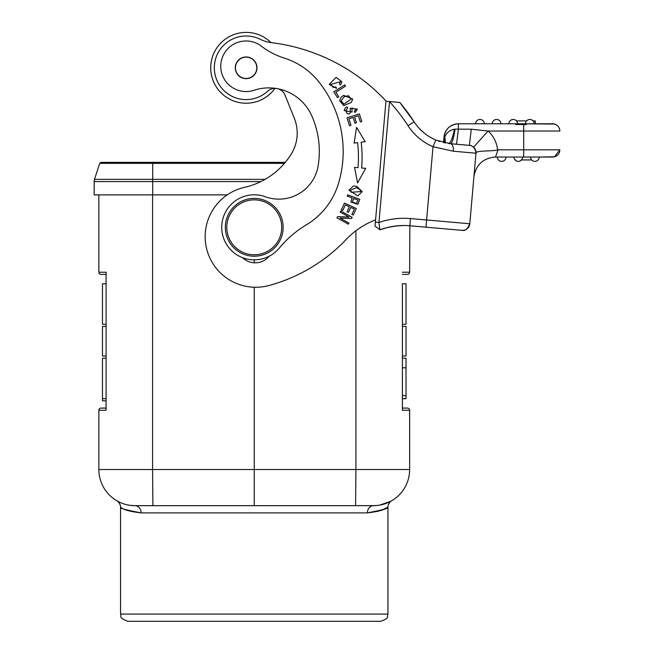 <?xml version="1.0" encoding="UTF-8"?>
<svg xmlns="http://www.w3.org/2000/svg" width="654" height="654" viewBox="0 0 654 654"><rect width="100%" height="100%" fill="white"/><g stroke="black" fill="none" stroke-linecap="round" stroke-linejoin="round"><path stroke-width="0.98" d="M406.02 283.779L402.406 283.779L402.406 410.262L402.406 398.695L406.02 398.695L406.02 358.22L402.406 358.22L402.406 356.054L406.02 356.054L406.02 326.42L402.406 326.42L402.406 324.253L406.02 324.253L406.02 283.779L406.02 324.253M402.406 410.262L409.633 410.262A2.166 2.166 0 0 0 407.467 408.088L402.406 408.088L407.467 408.088A2.166 2.166 0 0 1 409.633 410.262L409.633 469.523A36.134 36.134 0 0 1 373.499 505.665L377.93 505.387M260.897 181.583L94.16 181.583L94.16 194.884L227.24 194.884M94.389 179.785A7.227 7.227 99 0 1 94.511 179.351L94.16 181.583A7.227 7.227 99 0 1 94.511 179.351L99.71 163.361L101.084 162.356L99.71 163.361L101.084 162.356L285.283 162.356L140.561 162.356L152.701 162.356L152.701 163.361L99.71 163.361L101.206 162.356L99.71 163.361M101.117 162.356L140.561 162.356M151.254 621.3L380.726 621.3C390.765 617.736 386.489 616.24 387.953 614.073L120.54 614.073C122.143 616.125 117.27 617.278 127.767 621.3L254.251 621.3M373.499 505.665A7.227 6.115 90 0 0 367.385 512.891C378.543 511.567 385.255 509.719 387.52 507.357C389.285 508.125 382.574 509.973 367.385 512.891L141.109 512.891C129.95 511.567 123.238 509.719 120.974 507.357C119.208 508.125 125.92 509.973 141.109 512.891A7.227 6.115 -90 0 0 134.994 505.665L373.499 505.665A36.134 36.134 65.9 0 0 373.581 505.665A36.134 36.134 65.9 0 1 373.499 505.665A36.134 36.134 0 0 0 409.633 469.523A36.134 36.134 65.9 0 1 375.134 505.624A36.134 36.134 65.9 0 0 409.633 469.523L355.907 469.523L355.907 230.756M390.634 501.34L391.558 500.825C392.416 499.885 387.822 503.098 387.953 507.112L383.71 509.335M167.874 505.665L152.905 505.665L152.586 469.523L254.251 469.523L254.251 505.665M382.263 504.586L384.217 504.038M386.735 503.155L385.917 503.466L386.735 503.147M388.738 502.288L391.444 500.89M255.649 505.665L134.994 505.665A36.134 36.134 -105.9 0 1 98.86 469.523L98.86 410.262A2.166 2.166 0 0 1 101.027 408.088L106.087 408.088L101.027 408.088A2.166 2.166 0 0 0 98.86 410.262L106.087 410.262L106.087 272.219L106.087 283.779L102.474 283.779M120.54 614.073L120.54 507.112C120.835 503.621 116.159 499.721 116.935 500.825L119.764 502.297M121.767 503.155L122.584 503.466M124.244 504.021L126.279 504.594M130.563 505.387L134.994 505.665A36.134 36.134 -105.9 0 1 98.86 469.523L152.586 469.523L152.586 194.884M102.474 324.253L102.474 283.779L102.474 324.253L106.087 324.253L106.087 326.42L102.474 326.42L102.474 356.054L106.087 356.054L106.087 358.22L102.474 358.22L102.474 398.695L102.474 358.22M106.087 398.695L102.474 398.695L102.474 400.861L106.087 400.861L106.087 410.262M106.087 272.219L98.86 272.219A2.166 2.166 0 0 0 101.027 274.386L106.087 274.386L101.027 274.386A2.166 2.166 0 0 1 98.86 272.219L98.86 194.884M254.251 259.842L254.251 262.802M254.251 287.245L254.251 469.523L355.907 469.523L355.588 505.665M409.69 225.761A7.227 3.033 95 0 0 409.837 225.777L409.633 225.761A68.662 68.662 180 0 1 409.837 225.777L409.633 272.219A2.166 2.166 0 0 1 407.467 274.386L402.406 274.386L407.467 274.386A2.166 2.166 0 0 0 409.633 272.219L402.406 272.219M220.758 66.267A25.293 25.293 -0 0 0 254.022 90.277A46.982 46.982 180 0 1 275.408 88.347A10.84 10.84 -0 0 0 267.666 91.2A31.801 31.801 180 0 1 214.447 65.032A31.801 31.801 180 0 1 260.161 39.265A36.134 36.134 -0 0 0 270.609 42.551A187.911 187.911 180 0 1 386.244 101.28L386.048 101.264M448.505 143.496L469.49 145.384C468.403 145.18 474.542 144.82 475.998 152.57L475.998 152.57A7.227 7.227 180 0 1 475.973 153.2A7.227 7.227 -0 0 0 475.998 152.57L475.998 152.578A7.227 7.227 180 0 0 469.4 145.376L450.532 143.725L435.834 140.054C426.776 136.146 419.541 130.064 414.121 121.824A197.312 197.312 180 0 0 399.823 102.465A197.312 197.312 180 0 1 414.121 121.824L399.823 102.465L385.95 101.256L375.028 226.129L379.868 229.652M297.194 133.13A39.747 39.747 -0 0 0 294.357 118.374A39.747 39.747 -0 0 1 291.292 153.968A73.935 73.935 -0 0 1 244.612 187.322A50.595 50.595 180 0 0 205.348 232.268A50.595 50.595 180 0 0 268.941 285.52A166.23 166.23 180 0 0 346.187 239.454A79.502 79.502 -0 0 1 375.576 219.867L385.95 101.256M278.171 88.821A10.84 10.84 -0 0 1 285.07 95.165L294.357 118.374L285.07 95.157A10.84 10.84 -0 0 0 278.269 88.838A46.982 46.982 180 0 1 311.762 115.791A87.881 87.881 180 0 1 319.324 151.466M221.722 227.322A32.52 32.52 -0 0 0 242.626 257.701A18.067 18.067 -0 0 0 269.244 256.18A32.52 32.52 -0 0 0 279.233 248.136A108.409 108.409 180 0 1 306.554 224.69A72.275 72.275 -0 0 0 338.47 183.537A111.736 111.736 -0 0 0 343.178 151.466M349.097 217.071L337.627 216.646L336.965 217.823L348.32 224.175L348.934 223.071L340.023 218.084L351.492 218.51L352.146 217.332L340.791 210.98L340.178 212.084L349.097 217.071L337.627 216.646L336.965 217.823M361.163 142.212L365.21 141.722L356.594 127.383L354.108 143.062L357.575 142.646A121.783 121.783 180 0 1 358.008 167.686L354.533 167.383L357.566 182.973L365.676 168.34L361.613 167.988A125.396 125.396 -0 0 0 361.163 142.212L361.163 142.212M361.809 121.48L359.381 113.894L346.996 117.859L349.498 125.691L350.961 125.225L348.901 118.783L353.119 117.426L354.975 123.238L356.43 122.772L354.566 116.968L358.367 115.75L360.346 121.946L361.809 121.48L359.381 113.894L346.996 117.859M333.818 91.838L344.797 84.865L333.818 91.838L337.505 97.65L338.805 96.833L335.894 92.247L345.582 86.099L344.797 84.865L345.582 86.099M359.814 199.388L347.626 194.843L347.168 196.077L352.122 197.925L350.879 202.053L357.861 204.277L359.814 199.388L347.626 194.843L347.168 196.077M336.475 88.315L335.943 86.884L333.278 87.456L330.728 84.415L340.415 81.709L339.426 84.055L340.603 84.963L341.911 81.717L336.082 77.376L329.199 84.464L336.475 88.315L335.943 86.884L333.278 87.456L330.728 84.415M348.966 190.191L353.446 185.973L356.724 186.308L353.446 185.973L348.966 190.191L357.795 195.898L362.234 191.622L356.724 186.308L362.234 191.622M339.639 100.814L340.971 97.405L343.554 95.337L340.971 97.405L339.639 100.814L343.742 105.58L351.37 102.408L352.678 99.016L343.554 95.337L352.678 99.016M350.258 109.856L350.421 111.908C349.988 113.96 348.835 114.45 346.972 113.379L345.835 110.632L347.658 107.967L347.004 106.757L345.075 108.212L344.241 110.575L352.105 112.104L351.819 108.065L355.915 109.185L354.354 111.335L355.008 112.578L357.419 109.153L350.152 108.294L350.258 109.856M356.307 208.52L344.486 203.075L341.38 209.82L342.778 210.465L345.328 204.915L349.359 206.77L347.053 211.765L348.435 212.403L350.74 207.408L354.362 209.076L351.901 214.414L353.291 215.052L356.307 208.52L344.486 203.075L341.38 209.82M375.371 222.164L378.968 222.483L379.892 229.832A68.662 68.662 180 0 1 387.642 227.453L388.656 227.216M389.522 101.599L378.968 222.483A75.889 75.889 -0 0 1 410.467 218.575L426.604 219.981L433.013 146.709L453.328 151.221A7.227 3.442 95 0 0 450.532 143.725C452.151 143.242 453.647 138.378 455.029 129.14L454.465 129.222C449.658 130.121 446.437 132.737 444.802 137.062L443.788 142.646M409.633 225.761L425.975 227.191L409.837 225.769A68.662 68.662 -0 0 0 379.892 229.832A68.662 68.662 180 0 1 387.642 227.453L379.892 229.832A68.662 68.662 -0 0 1 409.837 225.769A7.227 3.033 95 0 1 409.813 225.769M475.981 153.077L473.905 176.833C476.014 164.669 483.208 158.072 495.503 157.042C483.2 158.096 475.998 164.694 473.905 176.842L469.801 223.758L473.888 177.005M379.721 228.581L379.222 224.608M394.918 226.096L402.954 225.516M408.742 225.687L443.24 228.696A7.227 7.227 180 0 1 443.142 228.687L409.837 225.769L410.467 218.575M469.4 145.376L471.289 129.206L488.039 131.021L523.707 131.021L523.707 149.815L498.037 149.815L495.503 157.042L523.707 157.042L523.707 149.815L523.707 157.042L495.511 157.042M473.913 176.776L475.998 152.954M475.949 153.51C477.534 152.325 472.163 152.496 482.341 151.123C494.604 150.706 499.656 150.15 497.514 149.439A28.907 28.907 -0 0 0 488.039 131.021L473.586 147.183M498.037 149.815L497.514 149.439M471.575 145.907L472.188 146.202M471.289 129.206L455.029 129.14M456.525 144.248L458.413 128.928L458.413 123.794L523.699 123.794L458.413 123.794C450.222 124.489 445.423 128.887 444.017 136.988A14.453 14.453 180 0 1 458.413 123.794A14.453 14.453 180 0 0 444.017 136.988L443.526 142.588M448.497 143.504C450.541 143.161 452.535 138.403 454.465 129.222M435.834 140.054A48.421 48.421 -0 0 1 414.121 121.824A48.421 48.421 -0 0 0 435.834 140.054L433.013 146.709A55.647 55.647 -0 0 1 408.055 125.756A190.085 190.085 180 0 0 389.498 101.615M438.507 141.1L439.733 141.517M445.456 143.005L444.802 137.062L444.017 136.988M444.524 142.809L444.189 140.267M442.913 228.663A7.227 7.227 0 0 0 443.249 228.704L409.837 225.777M419.606 128.789L424.07 132.942M430.651 137.479L434.436 139.441M501.675 161.375A4.333 4.333 0 0 0 506 157.042A4.333 4.333 179.8 0 1 501.675 161.375A4.333 4.333 0 0 0 506 157.05L497.326 157.05A4.333 4.333 -0.2 0 0 501.659 161.383A4.333 4.333 179.8 0 1 497.326 157.042A4.333 4.333 0 0 0 501.659 161.383A4.333 4.333 0 0 0 506 157.05L513.946 157.042A4.333 4.333 -0.2 0 0 518.287 161.383A4.333 4.333 180 0 1 513.946 157.042A4.333 4.333 0 0 0 518.287 161.383A4.333 4.333 0 0 0 522.62 157.042L530.566 157.042A4.333 4.333 -0.2 0 0 534.907 161.383A4.333 4.333 180 0 1 530.566 157.042A4.333 4.333 0 0 0 534.907 161.383A4.333 4.333 -0 0 0 539.239 157.042L530.566 157.042M522.62 157.042A4.333 4.333 179.8 0 1 518.287 161.375A4.333 4.333 0 0 0 522.62 157.042L513.946 157.042A4.333 4.333 0 0 0 518.262 161.375M523.699 123.794L554.535 124.056C557.862 125.192 559.628 127.514 559.84 131.021L523.707 131.021L523.699 123.794L552.614 123.794A7.227 7.227 180 0 1 559.84 131.021L559.84 131.029M516.202 123.802L535.266 123.802L535.266 120.908L533.084 120.908M513.586 123.802L527.516 123.802M523.707 157.042L552.614 157.042A7.227 7.227 0 0 0 559.84 149.815L559.84 149.815A7.227 7.227 180 0 1 552.614 157.042L539.239 157.05A4.333 4.333 179.8 0 1 534.907 161.375A4.333 4.333 0 0 0 539.239 157.042L554.535 156.788L559.84 149.815L523.707 149.815M516.464 120.908L526.609 120.908M525.514 123.794A4.333 4.333 -179.8 0 1 529.846 119.453A4.333 4.333 180 0 1 534.179 123.794A4.333 4.333 0 0 0 529.846 119.453A4.333 4.333 0 0 0 525.514 123.794M508.886 123.794A4.333 4.333 -179.8 0 1 513.226 119.461A4.333 4.333 180 0 1 517.559 123.794A4.333 4.333 0 0 0 513.226 119.461A4.333 4.333 0 0 0 508.886 123.794M492.266 123.794A4.333 4.333 -179.8 0 1 496.599 119.461A4.333 4.333 180 0 1 500.939 123.794A4.333 4.333 0 0 0 496.582 119.461M475.638 123.794A4.333 4.333 -179.8 0 1 479.979 119.461A4.333 4.333 180 0 1 484.312 123.794A4.333 4.333 0 0 0 479.979 119.461A4.333 4.333 0 0 0 475.638 123.794M515.867 124.522L526.364 124.522M515.033 159.911L514.575 159.29M524.802 159.936L530.664 159.936M526.249 159.936L526.789 159.936M521.034 159.936L524.41 159.936M521.303 159.936L524.876 159.936L521.303 159.936M527.647 159.936L530.737 159.936L527.647 159.936M515.033 159.936L515.573 159.936M523.143 159.936L522.35 159.936M521.516 159.936L531.677 159.936M469.801 223.758A7.227 7.227 180 0 1 461.969 230.331A7.227 7.227 0 0 0 469.801 223.766A7.227 7.227 180 0 1 461.969 230.331L425.975 227.191L426.604 219.981L469.801 223.758C467.651 228.925 465.117 231.115 462.198 230.355L425.975 227.191L461.969 230.331M275.506 88.364A10.84 10.84 -0 0 0 274.982 88.347A35.414 35.414 -0 0 0 274.991 88.339A35.414 35.414 180 0 1 210.719 67.803M214.332 67.803A31.801 31.801 -0 0 0 267.666 91.2A10.84 10.84 180 0 1 274.982 88.339A35.414 35.414 180 0 1 211.029 63.103A35.414 35.414 180 0 1 271.009 42.6M311.762 115.791A46.982 46.982 -0 0 0 254.022 90.277A25.293 25.293 180 0 1 220.839 64.247A25.293 25.293 180 0 1 261.51 46.246A72.275 72.275 -0 0 0 284.008 57.985A72.275 72.275 180 0 1 318.972 82.012A111.736 111.736 180 0 1 338.47 183.537A72.275 72.275 180 0 1 306.554 224.69A108.409 108.409 -0 0 0 279.233 248.136A32.52 32.52 180 0 1 221.829 224.723A32.52 32.52 180 0 1 265.352 196.748A39.747 39.747 -0 0 0 318.122 165.928A87.881 87.881 -0 0 0 311.762 115.791M235.285 67.803A10.84 10.84 180 0 1 235.326 66.855A10.84 10.84 -0 0 0 245.193 78.603A10.84 10.84 -0 0 0 256.932 68.735A10.84 10.84 -0 0 0 247.065 57.004A10.84 10.84 -0 0 0 235.326 66.871A10.84 10.84 180 0 1 246.599 56.972A10.84 10.84 180 0 1 256.973 67.803M225.336 227.322A28.907 28.907 -0 0 0 251.725 256.123A28.907 28.907 -0 0 0 283.157 227.322M235.473 67.803A10.66 10.66 -0 0 0 247.752 78.341A10.66 10.66 -0 0 0 256.793 67.803M256.294 64.591A10.66 10.66 180 0 1 249.338 77.965A10.66 10.66 180 0 1 235.963 71.008A10.66 10.66 180 0 1 242.92 57.634A10.66 10.66 180 0 1 256.294 64.591M251.725 256.123A28.907 28.907 180 0 1 225.45 224.804A28.907 28.907 180 0 1 256.769 198.522A28.907 28.907 180 0 1 283.043 229.84A28.907 28.907 180 0 1 251.725 256.123M256.638 199.96A27.468 27.468 180 0 1 281.604 229.718A27.468 27.468 180 0 1 251.855 254.684A27.468 27.468 180 0 1 226.889 224.927A27.468 27.468 180 0 1 256.638 199.96M340.178 212.084L340.791 210.98L352.146 217.332M340.023 218.084L348.934 223.071M363.714 168.176L361.613 167.988M356.34 167.538L354.533 167.383M354.108 143.062L356.594 127.383L365.21 141.722M354.566 116.968L356.43 122.772M348.901 118.783L350.961 125.225M335.894 92.247L338.805 96.833M350.879 202.053L352.122 197.925M356.495 203.582L357.918 200.083L356.495 203.582L352.424 202.021L356.495 203.582M352.424 202.021L353.561 198.464L357.918 200.083M329.199 84.464L336.082 77.376L341.911 81.717M339.426 84.055L340.415 81.709M350.43 190.281L351.19 192.227L360.755 191.606L351.19 192.227L350.43 190.281L356.332 187.608L360.092 189.717L360.755 191.606M341.102 100.822L343.963 104.125L351.182 99.032L343.963 104.125L341.102 100.822L344.225 96.678L348.459 95.721L351.182 99.032M350.152 108.302L357.419 109.153M354.354 111.335L355.915 109.185M351.819 108.065L352.105 112.104M344.241 110.575L345.075 108.212L347.004 106.757L347.658 107.967M345.835 110.632L346.972 113.379C348.835 114.45 349.988 113.96 350.421 111.908M351.901 214.414L354.362 209.076M347.053 211.765L349.359 206.77M120.549 181.583L94.16 181.583L94.511 179.351L152.701 179.351L152.701 194.884M284.441 163.361L152.701 163.361L152.701 179.351L265.099 179.351M475.973 153.2L453.328 151.221M414.121 121.824L408.055 125.756M445.26 142.964L444.646 137.839M436.684 220.864L410.205 218.55M387.953 507.112L387.953 614.073M375.134 505.624L378.192 505.354M379.622 505.141L390.487 501.422M475.949 153.469L473.954 176.261M387.642 227.453L396.765 225.875M506 157.05L513.946 157.05M402.406 395.621L406.02 395.621M402.406 367.801L406.02 367.801"/></g></svg>
